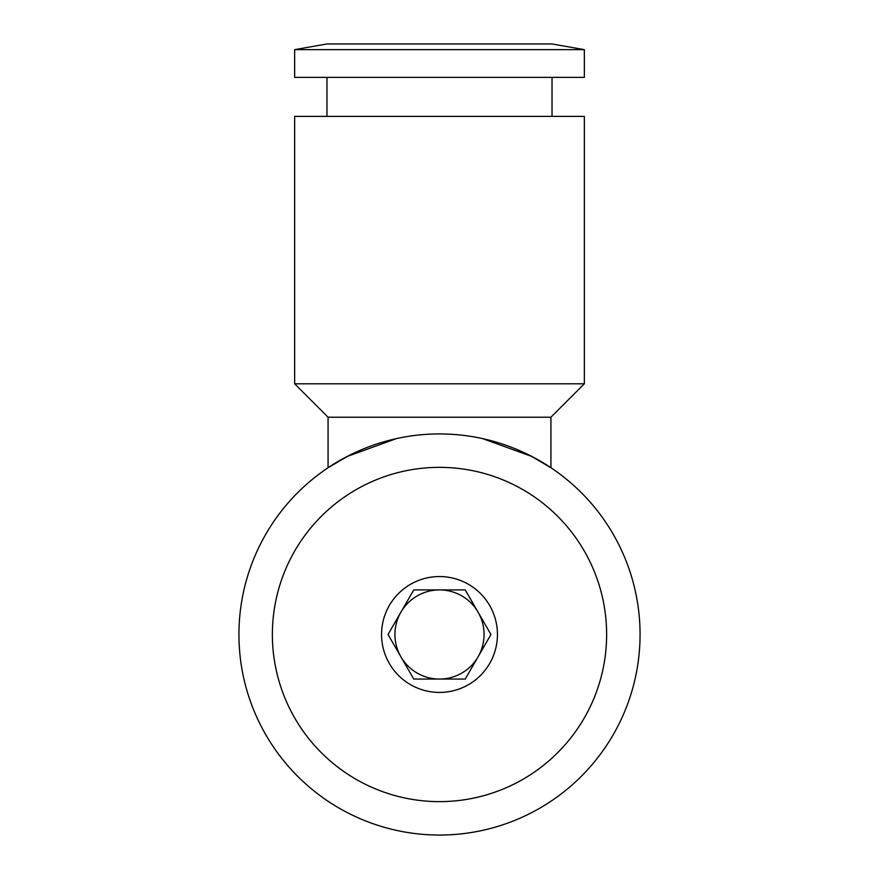 <?xml version="1.0" encoding="UTF-8"?>
<svg xmlns="http://www.w3.org/2000/svg" width="879" height="879" viewBox="0 0 879 879"><rect width="100%" height="100%" fill="white"/><g stroke="black" fill="none" stroke-linecap="round" stroke-linejoin="round"><path stroke-width="1.32" d="M348.139 455.959L328.076 467.727L328.076 417.217L294.652 383.793L294.652 116.38L584.348 116.38L584.348 383.793L550.924 417.217L550.924 467.727L530.861 455.959M294.652 383.793L584.348 383.793M328.076 417.217L550.924 417.217M328.076 467.727L347.172 456.465L396.418 438.61M482.582 438.61L531.828 456.465L550.924 467.727M294.652 49.653L326.966 43.95L552.034 43.95L584.348 49.653L584.348 77.374L294.652 77.374L294.652 49.653L584.348 49.653M326.966 116.38L326.966 77.374M552.034 77.374L552.034 116.38M439.5 801.626A167.131 167.131 0 0 0 606.631 634.484A167.131 167.131 0 0 0 439.5 467.353A167.131 167.131 0 0 0 272.369 634.484A167.131 167.131 0 0 0 439.5 801.626M439.5 835.05A200.566 200.566 0 0 0 640.066 634.484A200.566 200.566 0 0 0 439.5 433.929A200.566 200.566 0 0 0 238.934 634.484A200.566 200.566 0 0 0 439.5 835.05M400.901 612.202L413.767 589.919L439.5 589.919A44.565 44.565 0 0 0 400.901 656.778L388.035 634.484L400.901 612.202A44.565 44.565 0 0 0 439.5 679.06A44.565 44.565 0 0 0 478.099 612.202A44.565 44.565 0 0 0 439.5 589.919L465.233 589.919L490.965 634.484L478.099 656.778A44.565 44.565 0 0 0 478.099 612.202M497.437 634.484A57.937 57.937 0 0 1 439.5 692.432A57.937 57.937 0 0 1 381.563 634.484A57.937 57.937 0 0 1 439.5 576.547A57.937 57.937 0 0 1 497.437 634.484M478.099 656.778L465.233 679.06L413.767 679.06L400.901 656.778"/></g></svg>
